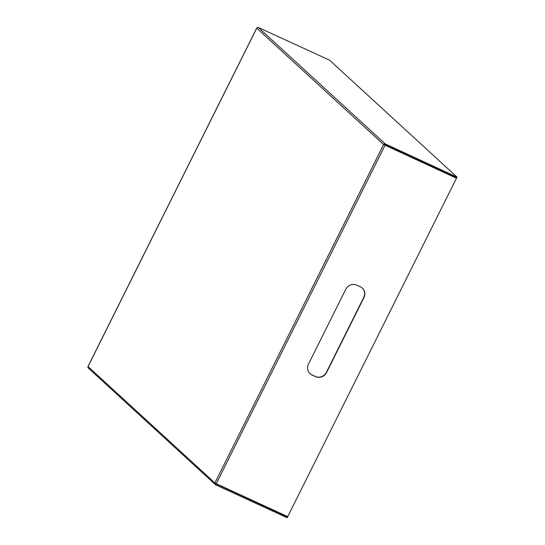 <?xml version="1.0" encoding="UTF-8"?>
<svg xmlns="http://www.w3.org/2000/svg" width="545" height="545" viewBox="0 0 545 545"><rect width="100%" height="100%" fill="white"/><g stroke="black" fill="none" stroke-linecap="round" stroke-linejoin="round"><path stroke-width="0.82" d="M384.995 145.324L216.276 483.722L287.74 516.626L456.458 178.229L384.334 144.875A0.422 0.395 -47.5 0 1 384.879 144.67L456.649 177.854L457.023 177.105L329.548 60.154L258.385 27.529A1.26 1.192 132.5 0 0 256.743 28.149L383.605 144.541A1.26 1.192 -47.5 0 1 385.254 143.921L457.023 177.105M356.771 285.137L360.395 286.806A8.4 7.95 132.5 0 1 362.343 288.101A8.4 7.95 132.5 0 1 363.917 297.631L326.591 372.501A8.4 7.95 132.5 0 1 315.603 376.643L311.978 374.974A8.4 7.95 132.5 0 1 310.03 373.679A8.4 7.95 132.5 0 1 308.456 364.149L345.782 289.279A8.4 7.95 132.5 0 1 356.771 285.137M216.093 484.096L215.718 484.846L287.181 517.75L287.556 517.001L215.786 483.817A0.422 0.395 -47.5 0 1 215.575 483.374M215.718 484.846L215.418 484.566A1.26 1.192 -47.5 0 1 214.887 482.945L88.017 366.547A1.26 1.192 132.5 0 0 88.256 367.977L215.125 484.376M384.334 144.875L456.458 178.229M216.276 483.722L214.887 482.945L383.605 144.541M256.777 28.081L88.052 366.485M286.547 516.074L287.556 517.001M215.616 483.66L215.418 484.566M385.186 144.95L385.553 144.2M384.879 144.67L385.254 143.921L258.385 27.529M362.241 288.005A8.4 7.95 -47.5 0 1 363.719 297.447L326.394 372.317A8.4 7.95 -47.5 0 1 315.405 376.459L311.774 374.79A8.4 7.95 -47.5 0 1 309.928 373.591M256.702 28.088L87.977 366.485"/></g></svg>
